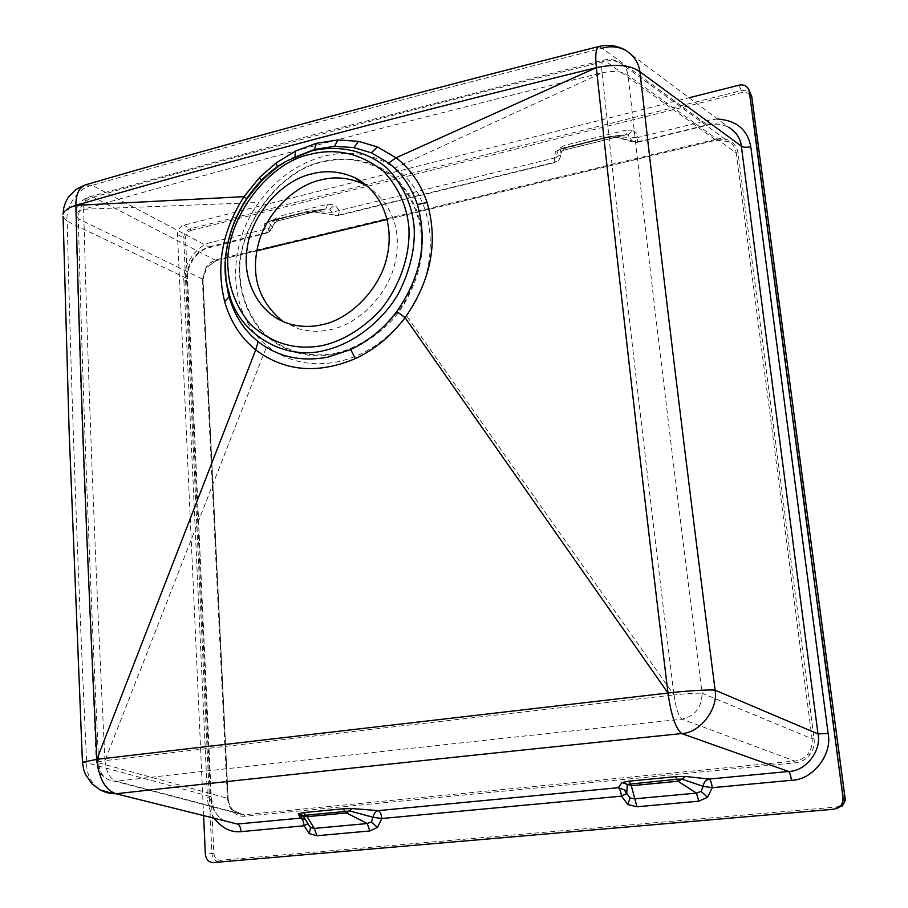 <?xml version="1.0" encoding="UTF-8"?>
<svg xmlns="http://www.w3.org/2000/svg" width="908" height="908" viewBox="0 0 908 908"><rect width="100%" height="100%" fill="white"/><g stroke="black" fill="none" stroke-linecap="round" stroke-linejoin="round"><path stroke-width="0.68" stroke-dasharray="4.54 3.41" d="M307.63 823.25L305.542 819.833M274.568 222.891L272.945 220.179L269.052 228.214L272.559 227.397L268.428 222.256L264.126 224.06L268.779 221.529L304.748 212.62L313.351 211.882L337.265 215.434L554.05 162.339L555.39 151.568L562.029 148.254L609.756 136.438L629.267 137.369L633.5 142.306L637.268 142.363L637.961 137.483L629.267 137.369L628.154 134.929L626.066 134.77L563.596 150.206L562.075 148.254L560.043 149.445L560.599 154.564L561.723 151.364L558.885 148.708L564.572 145.382L563.664 150.195L561.712 151.341L560.577 154.292C560.531 158.548 558.352 161.227 554.05 162.339L554.72 162.577L555.673 157.731L331.897 212.29L329.82 209.249L325.904 208.965L327.584 204.232L279.619 216.138L277.916 220.848L274.568 222.891L272.479 226.909C271.73 230.155 269.687 232.119 266.373 232.8L267.293 232.947L269.052 228.214L211.666 242.322C196.979 244.638 182.02 265.76 183.927 281.378L187.218 279.426L186.515 278.279L67.169 221.302C71.119 387.864 77.611 568.363 86.635 762.788C86.476 774.115 90.925 783.161 99.982 789.903M555.39 151.568L561.666 148.64L609.506 136.495L625.771 134.827L563.664 150.195L561.723 151.364M716.162 139.219C721.508 138.016 726.332 138.697 730.645 141.285L729.362 142.068L721.52 139.639L716.072 140.207L716.162 139.219L216.74 259.643L210.974 262.31L206.218 267.077L202.359 279.868L206.218 267.077M814.079 738.692C814.76 744.73 813.307 750.133 809.732 754.877L808.075 753.742C811.377 749.361 812.717 744.367 812.07 738.783L814.079 738.692L738.068 152.998C737.307 147.936 734.833 144.02 730.645 141.285M244.899 816.269C240.336 816.621 236.33 815.112 232.902 811.752L233.106 810.594L244.161 814.76L244.899 816.269L795.204 762.822C801.14 762.141 805.986 759.497 809.732 754.877M85.012 184.982L92.275 185.368C78.553 187.32 65.001 206.74 67.169 221.257L63.095 216.501M283.228 321.67L298.732 328.832C309.424 331.738 319.9 332.022 330.16 329.695C356.606 325.064 387.444 296.428 394.844 263.751C402.142 231.165 393.164 205.412 367.922 186.469M394.832 168.082C436.385 195.822 442.9 267.372 406.398 315.587C387.761 340.318 364.823 355.732 337.56 361.849C310.377 366.934 286.849 361.554 266.975 345.721C228.283 315.121 225.275 248.077 258.825 202.507C275.975 178.978 297.597 163.565 323.691 156.278C349.977 149.775 373.687 153.702 394.832 168.082L602.061 72.833C601.266 65.138 601.811 60.893 603.684 60.098L605.488 61.142C409.474 110.061 238.77 155.404 93.376 197.184C83.581 200.577 78.553 207.762 78.292 218.726L75.886 214.549C76.658 212.256 79.246 210.486 83.627 209.249C83.593 202.405 85.613 198.262 89.676 196.82L93.376 197.184L216.172 260.573L206.479 267.44M203.63 816.11L177.48 234.446C177.718 229.769 179.92 226.659 184.086 225.116L689.127 97.769M717.57 119.005L708.308 120.185L707.843 125.088L707.321 124.805L602.174 48.272C407.068 97.519 237.102 143.214 92.275 185.368L208.795 246.897L209.759 247.033L211.666 242.322M313.351 211.882L338.116 215.605L339.694 210.838L334.746 204.868L327.584 204.232M637.268 142.363L707.843 125.088C715.583 123.306 722.518 124.044 728.67 127.29L728.67 127.29C721.656 123.817 714.539 122.989 707.321 124.805L636.678 142.102L615.17 136.779L609.177 136.87L608.508 137.63L613.309 137.222C617.338 137.539 624.068 139.23 633.5 142.306L637.268 142.363M625.419 50.178L728.67 127.29M602.174 48.272L598.61 46.558M82.446 762.277L86.635 762.788L210.35 796.543C210.985 807.235 215.695 815.486 224.48 821.297M264.126 224.06L266.373 232.8L208.795 246.897C194.845 252.072 187.423 262.526 186.515 278.279L210.35 796.543L211.053 796.736L207.455 797.349C207.705 804.919 210.1 812.081 214.64 818.846M202.359 279.868L227.42 798.586L228.146 798.472L202.881 279.255L78.304 218.76C82.549 385.991 89.347 567.307 98.7 762.709C99.426 773.991 104.863 780.176 115.01 781.289L116.326 781.22C109.913 778.916 106.134 772.05 104.976 760.643L96.237 762.175L228.022 798.438L229.52 805.135L233.106 810.594M104.976 760.643C95.147 562.37 88.031 378.579 83.627 209.249C230.45 167.072 403.266 121.593 602.061 72.833C622.275 261.447 646.246 468.812 673.974 694.938C455.986 719.454 266.316 741.359 104.976 760.643L266.975 345.721M673.974 694.938C675.813 708.013 678.526 716.083 682.112 719.159L794.648 761.063L244.161 814.76L116.326 781.22C276.985 762.845 465.577 742.165 682.112 719.159C695.176 715.992 701.839 707.355 702.088 693.235C696.402 692.94 687.027 693.508 673.974 694.938L406.398 315.587M602.061 72.833C613.797 70.449 622.468 71.267 628.052 75.285L736.195 152.884L812.07 738.783L702.088 693.235C673.543 468.766 648.857 262.775 628.052 75.285C627.269 69.632 624.295 65.274 619.12 62.187L612.287 60.314L605.488 61.142L715.981 140.15L387.114 219.384M738.068 152.998L736.195 152.884C735.514 148.208 733.233 144.61 729.362 142.068M795.204 762.822L794.648 761.063C800.141 760.439 804.613 757.998 808.075 753.742M227.42 798.586L229.032 805.85L232.902 811.752M83.627 209.249L258.825 202.507M751.427 95.227L750.803 93.876C748.533 90.777 745.457 89.665 741.586 90.516L190.249 228.793C186.129 230.337 183.938 233.435 183.677 238.078L211.893 853.429C212.654 858.809 215.332 861.59 219.929 861.783L836.37 808.733M628.154 134.929L632.842 130.377L626.554 129.992L626.066 134.77L609.756 136.438L562.029 148.254L560.94 149.411L607.872 137.358L615.17 136.779M268.779 221.529L269.733 221.7L268.428 222.256L271.867 220.281L307.982 211.337L331.897 212.29L335.517 215.707L338.116 215.605L554.72 162.577C558.568 161.408 560.52 158.73 560.599 154.564L555.673 157.731L558.885 148.708M306.654 212.097L312.295 212.234L305.678 212.801L307.63 211.405L325.904 208.965L277.814 220.86L271.867 220.281L270.754 220.996L306.654 212.097M224.424 821.286C213.902 813.182 217.262 813.92 213.857 808.971L211.053 796.736L187.411 274.171L189.454 266.214L193.393 258.882L198.841 252.867L205.287 248.644L267.293 232.947L272.525 227.545L274.738 222.835L277.916 220.848L326.244 208.897L307.63 211.405L271.764 220.292L268.711 221.858L304.748 212.62M632.842 130.377L636.304 133.147L637.961 137.483L708.308 120.185M272.945 220.179L279.619 216.138M329.82 209.249L334.746 204.868M291.604 158.469L277.076 167.639L261.618 181.18L247.158 199.045C233.776 219.327 226.535 241.029 225.445 264.137M335.188 353.28C360.294 347.821 388.431 328.594 405.785 299.912C417.442 277.269 422.595 255.488 421.267 234.548C419.178 213.845 410.881 195.595 396.399 179.773C373.529 161.397 348.842 155.506 322.34 162.078C277.871 170.749 234.956 231.302 240.189 277.144C241.551 297.052 248.871 315.178 262.162 331.511C283.557 351.203 307.891 358.456 335.188 353.28M335.483 354.165C355.278 349.648 374.119 338.423 392.018 320.479C414.003 295.145 424.229 261.436 422.209 234.548C420.109 213.686 411.755 195.299 397.148 179.364C376.298 160.41 347.049 155.37 322.544 161.556C277.746 170.284 234.525 231.279 239.791 277.451C241.165 297.506 248.542 315.757 261.924 332.214C283.466 352.054 307.994 359.375 335.483 354.165M626.554 129.992L564.572 145.382M183.927 281.378L207.455 797.349M560.247 149.15L607.872 137.358M190.975 230.428L742.131 92.457C746.739 91.776 749.565 93.501 750.621 97.633L843.577 797.667C843.714 802.933 841.239 806.054 836.177 807.064L220.565 860.273C216.717 860.114 214.481 857.799 213.868 853.316L185.493 238.168C185.697 234.287 187.513 231.71 190.975 230.428L190.249 228.793L184.086 225.116M216.74 259.643L216.354 260.596L256.873 250.767M739.033 85.182L742.131 92.457M177.48 234.446L183.677 238.078L185.493 238.168M213.868 853.316L205.344 854.178M213.403 862.577L219.929 861.783L220.565 860.273M836.177 807.064L836.075 808.767L834.066 809.21M843.577 797.667L844.985 797.496M750.621 97.633L751.801 96.895M277.076 167.639L277.439 166.913M261.618 181.18L261.538 180.295M247.158 199.045L246.545 198.5M287.303 160.727L277.167 167.583L261.72 181.112L247.192 199.045C233.935 219.1 226.682 240.586 225.434 263.524M256.862 250.835L216.354 260.596L206.638 267.497L203.017 279.471L228.146 798.472L229.293 804.329L232.63 810.05L243.049 814.817L115.01 781.289C103.921 779.666 97.667 773.298 96.237 762.175L84.489 487.324C80.733 392.506 77.861 301.57 75.886 214.549L75.886 214.526C76.533 205.492 81.13 199.59 89.676 196.82L319.071 133.226L603.684 60.098C609.075 58.838 614.217 59.542 619.12 62.187L728.386 141.512L716.072 140.207L387.126 219.452M289.754 323.997L298.732 328.832M748.294 88.541L748.907 89.847M304.963 819.436L307.812 823.511"/><path stroke-width="1.36" d="M626.736 793.479L630.027 797.973L634.533 798.836L696.436 793.115L701.124 791.39L703.087 786.317L681.999 779.132L678.026 781.255L631.855 785.67L627.28 784.387L626.736 793.479L624.193 789.756L618.303 787.724C619.699 788.575 620.72 791.174 621.378 795.51L621.458 796.157L626.724 793.501L626.974 794.137L626.588 792.298L624.193 789.756L626.724 793.49M701.124 791.39L707.525 797.303L698.82 801.174L696.436 793.115L678.026 781.255L676.971 779.257L627.28 784.387L622.014 782.56L618.303 787.724L378.25 810.606L352.338 808.574L346.538 812.921L307.12 816.689L303.17 815.475L307.63 823.25M307.789 823.499L310.536 827.585L314.247 828.425L367.229 823.533L371.372 821.944L373.097 817.268L349.886 810.992L303.17 815.475L298.278 813.784L300.412 818.029C302.296 818.755 303.499 821.138 304.021 825.168L304.066 825.769L307.835 823.658M307.846 823.635L303.476 816.451L300.049 815.702L301.377 818.04L237.374 824.033L115.963 793.751C276.599 775.943 465.168 755.876 681.67 733.562C699.943 732.983 718.341 709.227 715.129 690.205C710.147 689.41 685.506 690.886 667.993 693.031L96.895 759.326L82.446 762.277M371.372 821.944L377.456 827.404L369.908 830.945L367.229 823.533L346.538 812.921L342.94 808.812L303.431 812.626L298.278 813.784M667.993 693.031C671.08 715.039 675.643 728.545 681.67 733.562L788.609 771.482C805.634 771.38 821.751 750.837 817.995 733.902L715.129 690.205C686.176 465.509 661.115 259.37 639.924 71.777C638.642 62.538 633.795 55.343 625.419 50.178C617.145 45.525 608.371 44.276 599.076 46.444C595.966 47.784 595.058 54.855 596.363 67.635C616.555 257.112 640.424 465.577 667.993 693.031L405.082 317.641C391.269 335.881 374.698 349.535 355.346 358.592C317.755 374.402 284.533 371.497 255.716 349.864L96.895 759.326C87.089 560.088 80.086 375.447 75.875 205.412C75.841 194.028 79.189 187.139 85.919 184.733C231.427 142.272 402.323 96.214 598.61 46.558M311.523 173.973C325.813 170.057 340.25 171.294 354.824 177.684C382.529 191.974 394.015 224.412 387.307 255.216C380.917 289.119 348.967 320.07 321.398 324.826C311.069 327.186 300.514 326.914 289.754 323.997C258.031 314.622 241.903 279.346 247.135 248.792C251.005 214.674 282.467 180.056 311.523 173.973M367.922 186.469L363.189 183.881C348.706 177.514 334.371 176.254 320.184 180.113C294.237 185.777 265.318 213.879 258.076 245.194C250.631 276.418 259.018 301.91 283.228 321.67M689.127 97.769L739.033 85.182C742.914 84.308 746.001 85.42 748.294 88.541L749.282 91.402L843.021 797.848L842.783 801.843L841.307 805.067L839.889 806.679L834.066 809.21L213.403 862.577C208.761 862.384 206.071 859.581 205.344 854.178L203.63 816.11M685.324 776.454L675.257 776.703L676.971 779.257L681.999 779.132L685.324 776.454L709.25 779.053C705.868 779.847 703.813 782.265 703.087 786.317L712.235 787.69C711.577 782.934 710.578 780.051 709.25 779.053L788.609 771.482C789.79 772.526 790.732 775.455 791.435 780.301C812.535 780.165 832.693 754.514 828.119 733.448L750.78 146.721C746.353 147.618 743.209 147.414 741.348 146.12C740.44 138.243 736.218 131.966 728.67 127.29M377.456 827.404L381.791 818.517C381.326 814.101 380.134 811.468 378.25 810.606C375.56 811.298 373.846 813.523 373.097 817.268L381.791 818.517L621.458 796.157L627.893 804.567L636.973 806.769L630.754 783.695L628.96 781.175L622.014 782.56M214.64 818.846C222.244 828.346 231.075 832.602 241.119 831.649C240.711 827.381 239.462 824.839 237.374 824.033L115.963 793.751C105.203 789.983 98.847 778.508 96.895 759.326M625.419 50.178C617.656 46.422 609.915 45.786 602.174 48.272M99.982 789.903L114.192 793.853L107.042 792.718L100.209 790.028L91.958 783.876L85.341 774.161L83.547 769.099L82.424 761.88L69.042 428.78L63.095 216.501M225.445 264.137L225.978 280.379L229.122 296.814C234.389 315.326 244.059 330.274 258.122 341.669L255.716 349.864C240.631 337.572 230.28 321.466 224.662 301.57C215.809 265.635 222.256 230.655 244.014 196.661L75.875 205.412C223.084 162.566 396.58 116.633 596.363 67.635L396.104 157.788C410.507 168.99 420.824 183.893 427.066 202.495C438.462 241.846 431.141 280.231 405.082 317.641L396.807 311.467C421.006 276.758 427.861 241.131 417.351 204.572C411.574 187.298 402.017 173.439 388.658 163.009L371.338 152.828L353.87 147.607L334.564 146.347L314.531 149.434L291.604 158.469M246.545 198.5L244.025 196.661L259.54 177.514L276.134 162.963L295.35 151.159L316.325 143.316L337.844 139.946L358.603 141.353L377.422 146.926L396.104 157.788M836.37 808.733L842.828 805.226L844.735 801.446L844.962 797.485L751.779 96.725L748.907 89.847M841.852 806.259L839.889 806.679M596.363 67.635C616.112 63.617 630.629 65.001 639.924 71.777L741.348 146.12L817.995 733.902L828.119 733.448M305.542 819.833L301.377 818.04L304.963 819.436M310.536 827.585L309.299 833.623L316.983 835.735L314.247 828.425L307.12 816.689L303.431 812.626M311.149 151.069L287.303 160.727C240.484 185.164 214.844 251.187 228.839 292.081C237.885 333.928 285.055 361.236 324.235 350.488C350.397 344.768 379.748 324.644 397.874 294.657C410.053 270.993 415.467 248.224 414.082 226.376C411.926 204.765 403.311 185.731 388.227 169.274C366.673 149.718 336.459 144.599 311.149 151.069M322.749 345.483C295.52 350.715 271.254 343.519 249.95 323.872C236.716 307.574 229.44 289.47 228.112 269.562C222.971 223.743 265.874 163.088 310.241 154.326C336.686 147.698 361.305 153.531 384.084 171.862C398.51 187.638 406.75 205.878 408.804 226.58C410.745 253.253 400.576 286.724 378.761 311.921C361.021 329.774 342.35 340.954 322.749 345.483M630.027 797.973L627.893 804.567M309.299 833.623L304.066 825.769L241.119 831.649M287.303 160.727C241.278 185.175 215.196 247.702 228.839 292.081L228.918 296.099L228.339 293.897L225.922 280.186L225.434 263.524M258.122 341.669C277.984 357.026 301.354 362.144 328.265 357.048L350.692 349.535C368.637 341.09 384.016 328.401 396.807 311.467M750.78 146.721C747.568 129.685 736.501 120.446 717.57 119.005M707.525 797.303L712.235 787.69L791.435 780.301M636.973 806.769L698.82 801.174M316.983 835.735L369.908 830.945M352.338 808.574L342.94 808.812M675.257 776.703L628.96 781.175M75.875 205.412C68.622 207.467 64.343 210.395 63.049 214.197L63.696 208.193L65.524 202.359L68.497 196.945L75.966 189.386L85.012 184.982M256.873 250.767L387.114 219.384M843.021 797.848L844.985 797.496L751.813 96.827L749.282 91.402M314.531 149.434L316.325 143.316M294.998 156.732L295.35 151.159M277.439 166.913L276.134 162.963M337.844 139.946L334.564 146.347M261.538 180.295L259.54 177.514M358.603 141.353L353.87 147.607M377.422 146.926L371.338 152.828M229.122 296.814L224.662 301.57M396.104 157.799L388.658 163.009M427.066 202.495L417.351 204.572M350.692 349.535L355.346 358.592M354.824 177.684L363.189 183.881M844.985 797.496C845.779 799.732 844.78 802.604 842 806.111M751.427 95.227L751.801 96.781M387.126 219.452L256.862 250.835"/></g></svg>
